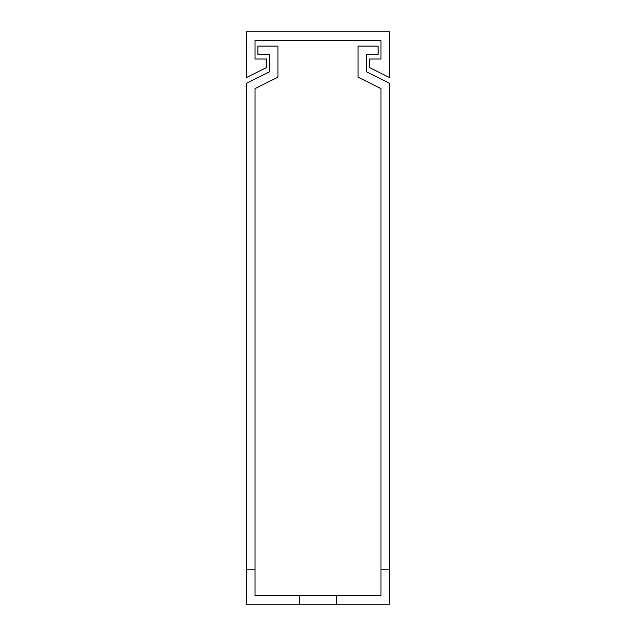 <?xml version="1.0" encoding="UTF-8"?>
<svg xmlns="http://www.w3.org/2000/svg" width="636" height="636" viewBox="0 0 636 636"><rect width="100%" height="100%" fill="white"/><g stroke="black" fill="none" stroke-linecap="round" stroke-linejoin="round"><path stroke-width="0.95" d="M389.55 31.8L246.45 31.8L246.45 77.592L266.484 67.575L266.484 58.989L255.036 58.989L255.036 40.386L380.964 40.386L380.964 58.989L369.516 58.989L369.516 67.575L389.55 77.592L389.55 31.8M318 604.2L336.603 604.2L336.603 595.614L299.397 595.614L299.397 604.2L318 604.2M299.397 595.614L255.036 595.614L255.036 88.619L277.932 77.171L277.932 46.11L257.898 46.11L257.898 54.696L269.346 54.696L269.346 71.868L246.45 83.316L246.45 569.856L255.036 569.856M246.45 569.856L246.45 604.2L299.397 604.2M336.603 604.2L389.55 604.2L389.55 83.316L366.654 71.868L366.654 54.696L378.102 54.696L378.102 46.11L358.068 46.11L358.068 77.171L380.964 88.619L380.964 569.856L389.55 569.856M380.964 569.856L380.964 595.614L336.603 595.614M269.346 54.696L269.346 71.868M366.654 71.868L366.654 54.696"/></g></svg>
